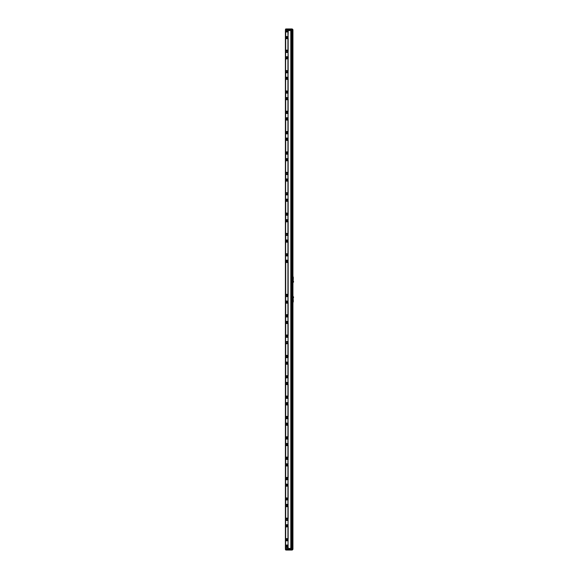 <?xml version="1.0" encoding="UTF-8"?>
<svg xmlns="http://www.w3.org/2000/svg" width="579" height="579" viewBox="0 0 579 579"><rect width="100%" height="100%" fill="white"/><g stroke="black" fill="none" stroke-linecap="round" stroke-linejoin="round"><path stroke-width="0.87" d="M293.278 277.659L293.278 279.404M293.242 277.247L293.242 279.823M292.931 276.617L292.931 277.03M293.285 277.037L292.931 282.147M293.285 280.692L293.596 282.024L292.931 282.53M285.657 29.051L286.062 29.051M286.012 29.102L285.613 29.102M285.519 549.898L285.519 549.341M293.278 301.341L293.278 299.596M293.155 301.427L293.155 299.502M292.931 301.97L292.931 302.383M293.285 301.963L292.931 296.853M293.285 298.308L293.596 296.976L292.931 296.47M291.208 29.051L292.2 29.102L291.172 29.102M292.2 549.898L291.078 549.898L292.2 549.898L292.2 549.341M291.078 549.898L291.078 549.341M288.045 36.361L288.248 30.6L285.418 30.578L285.418 58.457L285.418 57.335L288.045 57.335L288.045 51.842L285.404 51.842L285.404 57.241M285.433 30.6L285.433 31.49L288.045 31.765L285.686 32.106L285.404 31.498L285.404 50.634M288.045 36.781L288.045 50.786L287.944 50.149L285.686 50.149L285.433 50.59M285.418 58.457L285.404 36.984L288.045 36.991L288.045 31.765M285.433 37.896L288.045 37.896L287.944 38.677L285.686 38.677L285.433 38.236M285.404 36.897L285.686 36.376L288.045 36.716M288.045 38.359L288.045 50.467M285.404 38.12L288.045 38.12L288.045 50.706L285.404 50.706L285.418 51.842M288.045 31.527L288.045 33.568M285.404 34.472L285.404 34.009M288.045 545.469L287.944 547.365L285.686 547.365L285.404 545.671L285.404 548.422L290.796 548.422L290.796 30.578L285.433 30.578L285.454 29.659L292.547 29.659L292.2 29.254M288.045 52.045L288.248 58.226L285.404 58.472L285.404 545.671L288.045 545.679L288.045 540.178L285.404 540.185L285.404 545.584M285.404 526.528L285.404 538.977M285.433 499.489L285.418 498.36L285.433 499.489L288.045 499.757L285.686 500.097L285.404 499.489L285.404 525.327L288.045 525.327L288.045 519.833L285.404 519.833L285.404 525.233M288.045 504.772L287.944 506.676L285.686 506.676L285.433 504.982M285.433 485.752L285.404 484.63L285.433 485.752M288.045 403.035L287.944 404.938L285.686 404.938L285.404 404.381L285.433 418.096L288.045 418.096L287.944 418.704L285.686 418.704L285.404 418.096L285.433 438.441L288.045 438.448L287.944 439.056L285.686 439.056L285.404 438.448L285.433 458.792L288.045 458.792L287.944 459.4L285.686 459.4L285.404 458.792L285.433 479.137M288.045 464.076L287.944 465.979L285.686 465.979L285.404 465.487L285.404 464.286L288.045 464.286L288.045 459.067M288.045 443.731L287.944 445.627L285.686 445.627L285.404 445.142L285.404 443.934L288.045 443.941L288.045 438.716M288.045 423.387L287.944 425.283L285.686 425.283L285.404 424.791L285.404 423.589L288.045 423.589L288.045 418.371M285.433 404.366L285.404 403.245L285.433 404.366M285.433 357.055L285.418 355.926L285.433 357.055L288.045 357.055L287.944 357.663L285.686 357.663L285.404 357.149L285.433 377.399L288.045 377.674L285.686 378.015L285.404 377.399L285.404 403.245L288.045 403.245L288.045 397.751L285.404 397.751L285.404 403.15M288.045 382.857L287.944 384.586L285.686 384.586L285.404 384.101L285.404 382.893L288.045 382.893L288.045 377.674M288.045 362.338L287.944 364.242L285.686 364.242L285.404 363.75L285.404 362.548L288.045 362.548L288.045 357.33M285.433 343.318L285.404 342.196L285.433 343.318M288.045 260.601L287.944 262.504L285.686 262.504L285.404 261.947L285.433 296.014L288.045 296.014L287.944 296.622L285.686 296.622L285.404 296.014L285.433 316.358L288.045 316.358L287.944 316.966L285.686 316.966L285.404 316.358L285.433 336.703M288.045 321.642L287.944 323.545L285.686 323.545L285.404 323.053L285.404 321.852L288.045 321.852L288.045 316.633M288.045 296.216L287.944 303.201L285.686 303.201L285.404 302.708L285.404 301.507L288.045 301.507L288.045 296.282M285.433 261.932L285.404 260.811L285.433 261.932M285.433 214.621L285.418 213.499L285.433 214.621L288.045 214.621L287.944 215.229L285.686 215.229L285.404 214.715L285.433 234.965L288.045 235.24L285.686 235.581L285.404 234.973L285.404 260.811L288.045 260.811L288.045 255.317L285.404 255.317L285.404 260.716M288.045 240.256L287.944 242.152L285.686 242.152L285.404 241.667L285.404 240.459L288.045 240.466L288.045 235.24M288.045 219.904L287.944 221.808L285.686 221.808L285.404 221.316L285.404 220.114L288.045 220.114L288.045 214.896M285.433 200.884L285.404 199.769L285.433 200.884M288.045 173.961L287.944 174.54L285.686 174.54L285.404 174.018L285.404 199.769L288.045 199.769L288.045 194.276L285.404 194.276L285.404 199.675M288.045 179.215L287.944 181.111L285.686 181.111L285.404 180.626L285.404 179.418L288.045 179.418L288.045 173.924L285.411 173.924L288.045 173.932M288.045 138.453L288.045 133.503L288.045 138.728L285.418 138.728L285.433 153.58L288.045 153.58L287.944 154.188L285.686 154.188L285.404 153.58L285.433 173.924M288.045 158.863L287.944 160.767L285.686 160.767L285.404 160.274L285.404 159.073L288.045 159.073L288.045 153.855M288.045 138.519L287.944 140.415L285.686 140.415L285.433 138.728M288.045 118.167L287.944 120.07L285.686 120.07L285.404 119.513L285.404 138.721M285.433 119.498L285.404 118.377L285.433 119.498M288.045 92.575L287.944 93.147L285.686 93.147L285.404 92.626L285.404 118.377L288.045 118.377L288.045 112.883L285.404 112.883L285.404 118.282M288.045 97.822L287.944 99.726L285.686 99.726L285.404 99.233L285.404 98.032L288.045 98.032L288.045 92.539L285.411 92.539L288.045 92.539M285.433 72.194L285.418 71.065L285.433 72.187L288.045 72.194L287.944 72.802L285.686 72.802L285.404 72.187L285.433 92.539M288.045 77.477L287.944 79.374L285.686 79.374L285.404 78.889L285.404 77.68L288.045 77.68L288.045 72.462M288.147 52.03L288.045 50.786L285.433 50.93M288.045 72.397L288.045 71.13L285.433 71.282M288.045 77.058L288.045 72.809M288.045 92.741L288.045 91.475L285.433 91.627M288.045 97.41L288.045 93.161M288.045 113.093L287.944 111.19L285.686 111.19L285.404 111.682M288.045 117.754L288.045 113.506M288.045 133.438L287.944 131.542L285.686 131.542L285.404 132.026M288.045 138.099L288.045 133.858M288.045 153.782L287.944 151.886L285.686 151.886L285.404 152.378M288.045 158.451L288.045 154.202M288.045 174.134L288.045 172.868L285.433 173.02M288.045 178.795L288.045 174.547M288.045 194.479L288.045 193.212L285.433 193.364M288.045 199.147L288.045 194.899M288.045 199.56L288.045 213.253L285.686 212.927L285.404 213.419L288.045 213.253L288.045 213.709L288.045 213.253M288.045 214.831L288.248 213.731L285.433 213.716M288.045 219.492L288.045 215.243M288.045 235.175L288.045 233.909L285.433 234.061M288.045 239.836L288.045 235.595M288.045 255.52L288.045 254.261L285.433 254.405M288.045 260.188L288.045 255.94M288.147 296.202L287.944 294.32L285.686 294.32L285.404 294.805M288.045 321.229L287.944 314.665L285.686 314.665L285.404 315.157M288.045 336.913L287.944 335.017L285.686 335.017L285.404 335.502M288.045 341.574L288.045 337.333M288.045 341.994L288.045 356.143L287.944 355.361L285.686 355.361L285.404 355.853L288.045 355.919L288.045 343.333L288.045 355.687M288.045 357.257L288.248 356.165L285.433 356.143M288.045 361.926L288.045 357.677M288.045 377.609L287.944 375.706L285.686 375.706L285.404 376.198M288.045 382.27L288.045 378.022M288.045 397.954L287.944 396.058L285.686 396.058L285.404 396.543M288.045 402.622L288.045 398.374M288.045 418.306L287.944 416.402L285.686 416.402L285.404 416.894M288.045 422.967L288.045 418.718M288.045 438.65L287.944 436.754L285.686 436.754L285.404 437.239M288.045 443.311L288.045 439.07M288.045 458.995L287.944 457.099L285.686 457.099L285.404 457.591M288.045 463.663L288.045 459.415M288.045 479.347L287.944 477.443L285.686 477.443L285.404 477.936M288.045 484.008L288.045 479.759M288.045 484.428L288.045 498.114L285.686 497.795L285.404 498.28L288.045 498.114M288.045 499.691L288.045 498.353M288.045 504.36L288.045 500.111M288.045 520.043L287.944 518.14L285.686 518.14L285.404 518.632M288.045 524.704L288.045 520.456M288.045 525.124L288.045 538.81L285.686 538.492L285.433 538.933M288.045 540.388L288.045 538.81M288.045 545.049L288.045 540.808M288.045 31.556L288.045 31.968M285.433 31.498L285.418 30.578M291.324 30.578L291.932 30.578L291.932 548.422L291.324 548.422L291.324 30.578M292.019 30.578L292.916 30.578L292.916 548.422L292.019 548.422L292.019 30.578M288.045 58.472L288.045 71.13L285.404 71.051L285.404 58.537L285.404 70.985M288.045 56.865L288.045 57.27L288.045 56.865M288.045 71.051L288.045 58.703L285.686 59.029L285.433 58.588M285.686 59.029L285.433 70.935M288.045 70.819L285.686 70.493M288.045 57.06L288.045 52.305M285.404 54.824L285.404 54.354M285.433 58.24L288.045 58.421M288.045 55.258L288.045 55.736M285.686 79.374L285.404 91.33M285.404 77.586L285.686 77.072L288.045 77.412M285.404 78.816L288.045 78.816L288.045 91.164L285.686 90.845M288.045 91.164L285.404 91.402L285.418 92.539M288.045 73.786L288.045 74.264M285.404 75.169L285.404 74.698M285.433 78.592L288.045 78.592L288.045 79.055M288.045 75.61L288.045 76.088M288.045 96.461L288.045 97.967M288.045 97.562L288.045 97.996M285.404 97.938L285.686 97.417L288.045 97.757M288.045 99.4L288.045 111.515M285.404 99.161L288.045 99.161L288.045 111.747L285.404 111.747L285.418 112.883M288.045 94.131L288.045 94.609M285.404 95.513L285.404 95.05M285.433 98.937L288.045 98.937L288.045 111.971L285.433 111.979M288.045 99.089L288.045 111.827M288.045 119.744L288.045 131.86M285.404 119.513L288.045 119.513L288.045 132.099L285.404 132.099M288.045 115.865L288.045 114.96M285.404 115.865L285.404 115.395M285.433 119.288L288.045 119.288L288.045 132.323L285.433 132.323M288.045 113.158L288.045 118.102M285.404 138.634L285.686 138.113L287.944 138.113M285.418 132.106L285.686 138.113M285.404 139.857L288.045 139.857L288.045 152.205M288.045 136.651L288.045 135.305L288.045 136.651M288.045 133.503L285.411 133.228M285.404 136.21L285.404 135.747M285.433 139.633L288.045 139.633L288.045 140.096M288.045 152.668L285.433 152.668M285.686 160.767L285.404 172.723M285.404 158.979L285.686 158.465L288.045 158.798M288.045 160.441L288.045 172.556L285.686 172.231M285.404 160.209L288.045 160.209L288.045 172.556M285.433 159.978L288.045 159.978L288.045 172.868L285.404 172.788L285.418 173.924M288.045 156.996L288.045 157.51M288.045 155.143L288.045 155.65M285.404 156.562L285.404 156.091M285.433 153.58L285.418 152.451L288.045 152.443M288.045 177.854L288.045 179.352M288.045 178.954L288.045 179.381M285.686 181.111L285.404 193.068M285.404 179.324L285.686 178.81L288.045 179.15M285.404 180.554L288.045 180.554L288.045 192.901L285.686 192.583M285.433 180.33L288.045 180.33L288.045 192.901M285.404 176.906L285.404 176.436M288.045 177.348L288.045 177.825M285.418 200.891L288.045 201.137L285.686 201.463L285.404 200.906L285.404 213.419M288.045 194.747L288.045 195.84M285.404 197.251L285.404 196.788M285.433 200.674L288.045 200.674L288.045 201.137M288.045 194.544L288.045 199.494M288.045 218.551L288.045 220.049M288.045 219.644L288.045 220.078M285.686 221.808L285.404 233.764M285.404 220.02L285.686 219.506L288.045 219.839M285.404 221.25L288.045 221.25L288.045 233.598L285.686 233.279M288.045 218.515L288.045 216.698M285.404 217.603L285.404 217.132M285.433 221.026L288.045 221.026L288.045 221.482M285.686 242.152L285.404 254.116M285.404 240.372L285.686 239.851L288.045 240.191M288.045 241.834L288.045 253.942L285.686 253.624M285.404 241.595L288.045 241.595L288.045 253.942M285.433 241.371L288.045 241.371L288.045 254.261L285.404 254.181L285.418 255.317M288.045 236.565L288.045 237.043M285.404 237.947L285.404 237.484M285.433 234.973L285.418 233.844L288.045 233.836M285.404 278.644L285.404 278.173M285.404 281.698L285.404 281.228M285.404 288.82L285.404 288.349M288.045 257.829L288.045 260.745M288.045 260.34L288.045 260.774M288.045 262.178L288.045 294.639M285.404 261.947L288.045 261.947L288.045 277.739L288.045 261.715L285.433 261.715M288.045 282.132L288.045 287.915L288.045 282.132M288.045 256.91L288.045 257.387M285.404 258.299L285.404 257.829M288.045 295.102L285.433 295.102M288.045 255.592L288.045 260.536M285.404 301.413L285.686 300.892L288.045 301.232M285.404 302.643L288.045 302.643L288.045 314.99M288.045 297.577L288.045 299.908M288.045 297.606L288.045 298.084M285.404 298.988L285.404 298.525M285.433 296.014L285.418 294.885L288.045 294.877M285.433 302.412L288.045 302.412L288.045 302.875M288.045 315.454L285.433 315.454M285.404 321.758L285.686 321.244L288.045 321.577M285.404 322.988L288.045 322.988L288.045 335.574L285.404 335.574L285.404 342.196L288.045 342.203L288.045 336.703L285.404 336.71L285.404 342.109M288.045 317.922L288.045 318.436M285.404 319.34L285.404 318.87M285.433 316.358L285.418 315.237L288.045 315.222M285.433 322.764L288.045 322.764L288.045 323.22M288.045 335.335L288.045 335.798L285.433 335.798M288.045 343.571L285.686 343.89L285.404 343.333L285.404 355.853M285.433 343.108L288.045 343.333L285.418 343.325M288.045 341.733L288.045 340.633M288.045 339.222L288.045 338.78M285.404 339.685L285.404 339.222M288.045 343.26L288.045 355.998M288.045 340.126L288.045 340.604M288.045 336.978L288.045 341.928M285.404 362.454L285.686 361.94L288.045 362.273M285.404 363.684L288.045 363.684L288.045 376.263L285.404 376.263L285.433 377.407M288.045 360.471L288.045 360.985M288.045 357.091L288.045 358.618M285.404 360.037L285.404 359.566M285.433 363.453L288.045 363.453L288.045 363.916M288.045 376.032L288.045 376.495L285.433 376.495M288.045 357.12L288.045 357.525M288.045 382.422L288.045 382.828M285.404 382.806L285.686 382.285L288.045 382.625M288.045 384.268L288.045 396.376M285.404 384.029L288.045 384.029L288.045 396.615L285.404 396.615L285.418 397.751M288.045 378.97L288.045 380.381M288.045 378.999L288.045 379.477M285.404 380.381L285.404 379.911M285.433 383.805L288.045 383.805L288.045 396.687M288.045 396.839L285.433 396.839M288.045 404.612L288.045 416.728M285.404 404.381L288.045 404.381L288.045 416.96L285.404 416.96M285.404 400.726L285.404 400.263M285.433 404.149L288.045 404.149L288.045 417.191L285.433 417.191M288.045 398.019L288.045 402.97M288.045 423.119L288.045 423.553L288.045 423.119M285.404 423.495L285.686 422.981L288.045 423.314M285.404 424.725L288.045 424.725L288.045 437.073M288.045 420.607L288.045 422.026M288.045 419.659L288.045 420.173M285.404 421.078L285.404 420.607M285.433 418.096L285.418 416.974M285.433 424.501L288.045 424.501L288.045 424.957M288.045 437.536L285.433 437.536M285.404 443.847L285.686 443.326L288.045 443.666M285.404 445.07L288.045 445.07L288.045 457.656L285.404 457.656L285.433 458.792M288.045 441.864L288.045 438.484M285.404 441.422L285.404 440.959M285.433 438.448L285.418 437.319L288.045 437.311M285.433 444.846L288.045 444.846L288.045 445.309M288.045 457.424L288.045 457.88L285.433 457.88M288.045 438.506L288.045 438.918M285.404 464.192L285.686 463.678L288.045 464.011M285.404 465.422L288.045 465.422L288.045 477.769M288.045 460.356L288.045 461.774M288.045 460.385L288.045 460.862M285.404 461.774L285.404 461.304M285.433 465.19L288.045 465.19L288.045 465.654M288.045 462.208L288.045 462.686M288.045 478.232L285.433 478.232M288.045 486.005L285.686 486.324L285.404 485.767L285.404 498.28M285.433 484.485L285.686 484.022L288.045 484.362L285.411 484.63L285.433 479.282L285.686 484.022M288.045 482.56L288.045 483.067M287.944 484.022L288.045 480.708M288.045 479.412L288.045 484.362M285.433 479.282L285.404 484.543M285.404 482.119L285.404 481.656M288.045 479.144L285.418 479.137L285.418 478.015L288.045 478.001M288.045 479.202L288.045 479.615M288.045 498.577L285.433 498.577M288.045 485.542L285.433 485.542M288.045 504.512L288.045 504.982L285.404 504.982L288.045 504.975M288.045 504.504L288.045 504.917M285.404 504.888L285.686 504.367L287.944 504.367L288.045 504.982M285.433 505.887L288.045 505.887L288.045 518.466M285.404 506.118L288.045 506.118L288.045 518.697L285.404 518.697L285.418 519.833M288.045 502.471L288.045 503.412M288.045 499.757L288.045 504.707M285.404 502.471L285.404 502M288.045 502.905L288.045 503.383M288.045 518.777L285.433 518.929M288.045 526.695L285.686 527.02L285.433 526.579M285.404 522.815L285.404 522.345M288.045 539.273L285.433 539.273M288.045 526.239L285.433 526.239M288.045 520.108L288.045 525.052M288.045 542.255L288.045 542.697M285.404 543.16L285.404 542.697M285.433 546.583L288.045 546.583L288.045 548.422L292.931 548.422L292.931 29.659L292.547 29.659M288.045 540.453L288.045 545.404M290.875 30.578L290.875 548.422M291.237 30.578L291.237 548.422M285.454 29.659L286.164 28.95L292.214 28.95L292.931 29.659M285.454 30.578L291.99 30.578L291.99 29.659M291.99 30.578L292.931 30.578M290.89 28.95L290.882 29.659M285.454 549.341L292.931 549.341L292.214 550.05L286.164 550.05L285.454 549.341L285.433 546.931M292.931 549.341L292.931 548.422M291.99 549.341L291.99 548.422M290.882 549.341L290.89 550.05M292.2 549.746L292.547 549.341M288.147 36.347L288.147 36.795M285.613 38.496L285.613 50.33M285.433 31.642L285.433 36.839M285.613 31.917L285.613 36.564M285.686 38.677L285.686 50.149M287.944 38.677L287.944 50.149M287.944 32.106L287.944 36.376M285.686 32.106L285.686 36.376M288.147 31.686L288.147 32.134M288.147 37.881L288.147 50.952M288.147 56.691L288.147 57.147M288.147 58.226L288.147 71.297M288.147 72.375L288.147 72.831M288.147 77.043L288.147 77.492M288.147 78.57L288.147 91.641M288.147 92.727L288.147 93.176M288.147 97.388L288.147 97.837M288.147 98.922L288.147 111.993M288.147 113.071L288.147 113.527M288.147 117.74L288.147 118.188M288.147 119.267L288.147 132.338M288.147 133.423L288.147 133.872M288.147 138.084L288.147 138.533M288.147 139.619L288.147 152.69M288.147 153.768L288.147 154.217M288.147 158.429L288.147 158.885M288.147 159.963L288.147 173.034M288.147 174.113L288.147 174.569M288.147 178.781L288.147 179.229M288.147 180.308L288.147 193.379M288.147 194.464L288.147 194.913M288.147 199.125L288.147 199.574M288.147 200.66L288.147 213.731M288.147 214.809L288.147 215.265M288.147 219.477L288.147 219.926M288.147 221.004L288.147 234.075M288.147 235.161L288.147 235.61M288.147 239.822L288.147 240.271M288.147 241.356L288.147 254.427M288.147 255.505L288.147 255.954M288.147 260.166L288.147 260.622M288.147 261.701L288.147 295.124M288.147 300.863L288.147 301.312M288.147 302.397L288.147 315.468M288.147 316.547L288.147 317.002M288.147 321.215L288.147 321.663M288.147 322.742L288.147 335.813M288.147 336.898L288.147 337.347M288.147 341.559L288.147 342.008M288.147 343.094L288.147 356.165M288.147 357.243L288.147 357.692M288.147 361.904L288.147 362.36M288.147 363.438L288.147 376.509M288.147 377.588L288.147 378.044M288.147 382.256L288.147 382.705M288.147 383.783L288.147 396.861M288.147 397.939L288.147 398.388M288.147 402.6L288.147 403.049M288.147 404.135L288.147 417.206M288.147 418.284L288.147 418.74M288.147 422.952L288.147 423.401M288.147 424.479L288.147 437.55M288.147 438.636L288.147 439.085M288.147 443.297L288.147 443.746M288.147 444.831L288.147 457.902M288.147 458.981L288.147 459.429M288.147 463.641L288.147 464.097M288.147 465.176L288.147 478.247M288.147 479.332L288.147 479.781M288.147 483.993L288.147 484.442M288.147 485.52L288.147 498.599M288.147 499.677L288.147 500.126M288.147 504.338L288.147 504.794M288.147 505.872L288.147 518.943M288.147 520.022L288.147 520.478M288.147 524.69L288.147 525.139M288.147 526.217L288.147 539.288M288.147 540.373L288.147 540.822M288.147 545.034L288.147 545.483M288.147 546.569L288.147 548.422M285.613 58.848L285.613 70.674M285.433 51.987L285.433 57.191M285.613 52.262L285.613 56.916M287.944 59.029L287.944 70.493M287.944 56.728L285.686 56.728M287.944 52.45L285.686 52.45M285.433 78.932L285.433 91.287M285.613 79.193L285.613 91.026M285.433 72.332L285.433 77.535M285.613 72.614L285.613 77.26M287.944 79.374L287.944 90.845M287.944 72.802L287.944 77.072M285.686 72.802L285.686 77.072M285.433 99.284L285.433 111.631M285.613 99.545L285.613 111.371M285.433 92.683L285.433 97.887M285.613 92.958L285.613 97.605M285.686 99.726L285.686 111.19M287.944 99.726L287.944 111.19M287.944 93.147L287.944 97.417M285.686 93.147L285.686 97.417M285.433 119.629L285.433 131.976M285.613 119.889L285.613 131.722M285.433 113.028L285.433 118.232M285.613 113.303L285.613 117.957M285.686 120.07L285.686 131.542M287.944 120.07L287.944 131.542M287.944 117.769L285.686 117.769M287.944 113.491L285.686 113.491M285.433 139.973L285.433 152.328M285.613 140.234L285.613 152.067M285.433 133.38L285.433 138.576M285.613 133.655L285.613 138.301M285.686 140.415L285.686 151.886M287.944 140.415L287.944 151.886M287.944 133.843L285.686 133.843M285.433 160.325L285.433 172.672M285.613 160.586L285.613 172.412M285.433 153.725L285.433 158.928M285.613 154L285.613 158.653M287.944 160.767L287.944 172.231M287.944 154.188L287.944 158.465M285.686 154.188L285.686 158.465M285.433 180.67L285.433 193.024M285.613 180.93L285.613 192.764M285.433 174.069L285.433 179.273M285.613 174.351L285.613 178.998M287.944 181.111L287.944 192.583M287.944 174.54L287.944 178.81M285.686 174.54L285.686 178.81M285.433 201.022L285.433 213.369M285.613 201.282L285.613 213.108M285.433 194.421L285.433 199.625M285.613 194.696L285.613 199.342M285.686 201.463L285.686 212.927M287.944 201.463L287.944 212.927M287.944 199.154L285.686 199.154M287.944 194.884L285.686 194.884M285.433 221.366L285.433 233.713M285.613 221.627L285.613 233.46M285.433 214.766L285.433 219.969M285.613 215.041L285.613 219.694M287.944 221.808L287.944 233.279M287.944 215.229L287.944 219.506M285.686 215.229L285.686 219.506M285.433 241.711L285.433 254.065M285.613 241.971L285.613 253.805M285.433 235.117L285.433 240.314M285.613 235.392L285.613 240.039M287.944 242.152L287.944 253.624M287.944 235.581L287.944 239.851M285.686 235.581L285.686 239.851M285.433 262.063L285.433 294.762M285.613 262.323L285.613 294.501M285.433 255.462L285.433 260.666M285.613 255.737L285.613 260.391M285.686 262.504L285.686 294.32M287.944 262.504L287.944 294.32M287.944 260.203L285.686 260.203M287.944 255.925L285.686 255.925M285.433 302.759L285.433 315.106M285.613 303.02L285.613 314.846M285.433 296.159L285.433 301.362M285.613 296.434L285.613 301.08M285.686 303.201L285.686 314.665M287.944 303.201L287.944 314.665M287.944 296.622L287.944 300.892M285.686 296.622L285.686 300.892M285.433 323.104L285.433 335.451M285.613 323.364L285.613 335.198M285.433 316.503L285.433 321.707M285.613 316.778L285.613 321.432M285.686 323.545L285.686 335.017M287.944 323.545L287.944 335.017M287.944 316.966L287.944 321.244M285.686 316.966L285.686 321.244M285.433 343.448L285.433 355.803M285.613 343.709L285.613 355.542M285.433 336.855L285.433 342.051M285.613 337.13L285.613 341.776M285.686 343.89L285.686 355.361M287.944 343.89L287.944 355.361M287.944 341.588L285.686 341.588M287.944 337.318L285.686 337.318M285.433 363.8L285.433 376.147M285.613 364.061L285.613 375.887M285.433 357.2L285.433 362.403M285.613 357.475L285.613 362.128M285.686 364.242L285.686 375.706M287.944 364.242L287.944 375.706M287.944 357.663L287.944 361.94M285.686 357.663L285.686 361.94M285.433 384.145L285.433 396.499M285.613 384.405L285.613 396.239M285.433 377.544L285.433 382.748M285.613 377.826L285.613 382.473M285.686 384.586L285.686 396.058M287.944 384.586L287.944 396.058M287.944 378.015L287.944 382.285M285.686 378.015L285.686 382.285M285.433 404.497L285.433 416.844M285.613 404.757L285.613 416.583M285.433 397.896L285.433 403.1M285.613 398.171L285.613 402.818M285.686 404.938L285.686 416.402M287.944 404.938L287.944 416.402M287.944 402.629L285.686 402.629M287.944 398.359L285.686 398.359M285.433 424.841L285.433 437.196M285.613 425.102L285.613 436.935M285.433 418.241L285.433 423.444M285.613 418.516L285.613 423.169M285.686 425.283L285.686 436.754M287.944 425.283L287.944 436.754M287.944 418.704L287.944 422.981M285.686 418.704L285.686 422.981M285.433 445.186L285.433 457.54M285.613 445.446L285.613 457.28M285.433 438.593L285.433 443.789M285.613 438.868L285.613 443.514M285.686 445.627L285.686 457.099M287.944 445.627L287.944 457.099M287.944 439.056L287.944 443.326M285.686 439.056L285.686 443.326M285.433 465.538L285.433 477.885M285.613 465.798L285.613 477.624M285.433 458.937L285.433 464.141M285.613 459.212L285.613 463.866M285.686 465.979L285.686 477.443M287.944 465.979L287.944 477.443M287.944 459.4L287.944 463.678M285.686 459.4L285.686 463.678M285.433 485.882L285.433 498.237M285.613 486.143L285.613 497.976M285.613 479.564L285.613 484.21M285.686 486.324L285.686 497.795M287.944 486.324L287.944 497.795M287.944 479.752L285.686 479.752M285.433 506.234L285.433 518.581M285.613 506.495L285.613 518.321M285.433 499.634L285.433 504.837M285.613 499.909L285.613 504.555M285.686 506.676L285.686 518.14M287.944 506.676L287.944 518.14M287.944 500.097L287.944 504.367M285.686 500.097L285.686 504.367M285.613 526.839L285.613 538.673M285.433 519.978L285.433 525.182M285.613 520.253L285.613 524.907M285.686 527.02L285.686 538.492M287.944 527.02L287.944 538.492M287.944 524.719L285.686 524.719M287.944 520.441L285.686 520.441M285.613 547.184L285.613 548.422M285.433 540.33L285.433 545.527M285.613 540.605L285.613 545.252M285.686 547.365L285.686 548.422M287.944 547.365L287.944 548.422M287.944 545.063L285.686 545.063M287.944 540.793L285.686 540.793M288.045 193.14L285.404 193.14L285.418 194.276M288.045 539.049L285.404 539.049L285.418 540.178M290.955 30.578L290.955 548.422M291.157 30.578L291.157 548.422M285.433 540.185L288.045 540.185M285.433 545.671L288.045 545.671M285.404 546.808L288.045 546.808M285.433 519.833L288.045 519.833M285.433 525.327L288.045 525.327M285.404 526.463L288.045 526.463M285.433 484.63L288.045 484.63M285.404 485.767L288.045 485.767M285.433 464.286L288.045 464.286M285.433 443.934L288.045 443.934M285.433 423.589L288.045 423.589M285.433 397.751L288.045 397.751M285.433 403.237L288.045 403.237M285.433 382.893L288.045 382.893M285.433 362.548L288.045 362.548M285.433 342.196L288.045 342.196M285.433 321.852L288.045 321.852M285.433 301.5L288.045 301.5M285.433 255.317L288.045 255.317M285.433 260.811L288.045 260.811M285.433 240.459L288.045 240.459M285.433 220.114L288.045 220.114M285.433 194.276L288.045 194.276M285.433 199.762L288.045 199.762M285.433 179.418L288.045 179.418M285.433 159.073L288.045 159.073M285.433 133.235L288.045 133.235M285.433 112.883L288.045 112.883M285.433 118.377L288.045 118.377M285.433 98.025L288.045 98.025M285.433 77.68L288.045 77.68M285.433 51.842L288.045 51.842M285.433 57.335L288.045 57.335M285.433 36.984L288.045 36.984M285.57 29.051L285.519 29.594M291.128 29.051L291.078 29.659M292.2 29.102L292.2 29.659M288.045 499.489L285.411 499.489M288.045 479.137L285.411 479.137M288.045 458.792L285.411 458.792M288.045 438.441L285.411 438.441M288.045 418.096L285.411 418.096M288.045 377.399L285.411 377.399M288.045 357.055L285.411 357.055M288.045 336.703L285.411 336.703M288.045 316.358L285.411 316.358M288.045 296.014L285.411 296.014M288.045 234.965L285.411 234.965M288.045 214.621L285.411 214.621M288.045 153.58L285.411 153.58M288.045 138.728L285.411 138.728M288.045 72.187L285.411 72.187M288.045 31.49L285.411 31.49"/></g></svg>
